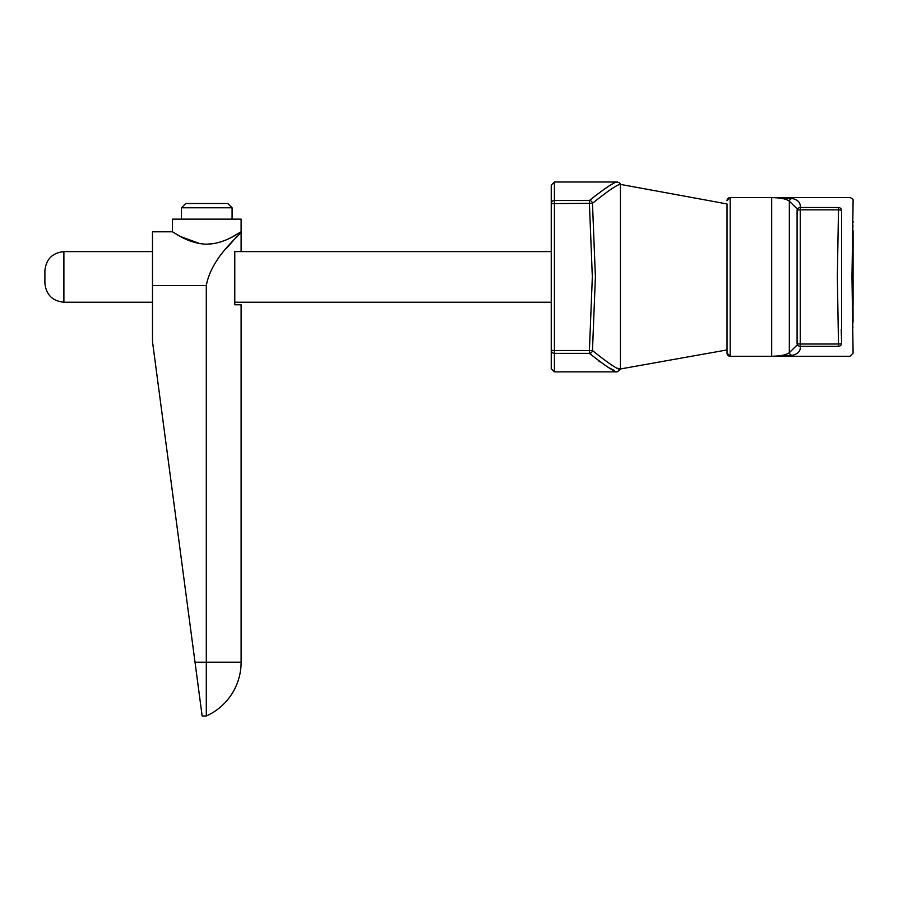<?xml version="1.0" encoding="UTF-8"?>
<svg xmlns="http://www.w3.org/2000/svg" width="898" height="898" viewBox="0 0 898 898"><rect width="100%" height="100%" fill="white"/><g stroke="black" fill="none" stroke-linecap="round" stroke-linejoin="round"><path stroke-width="1.35" d="M841.202 329.476L841.628 343.204C856.917 356.416 856.917 356.416 841.628 343.204L841.628 210.648C856.917 197.448 856.917 197.448 841.628 210.648A3.165 3.121 49.1 0 0 838.496 207.505C853.74 194.271 853.74 194.271 838.496 207.505L800.253 207.505A3.165 3.143 -165.5 0 0 797.188 209.863L797.301 208.998L789.331 201.197C786.738 199.008 780.856 197.796 771.685 197.582L792.429 198.525C798.131 199.928 800.735 202.926 800.253 207.505L800.253 344.024A3.165 0.819 -179.8 0 1 797.087 343.193A3.165 3.143 -14.5 0 0 800.253 346.347C800.735 350.938 798.131 353.924 792.429 355.327L771.685 356.281L730.186 356.281A3.165 3.165 180 0 1 727.021 353.116L727.021 203.936L620.282 184.348C620.608 183.54 619.586 182.754 617.229 181.991L554.414 181.991L554.414 200.501L589.414 200.501C604.915 188.243 614.176 182.07 617.229 181.991C614.142 182.092 604.87 188.254 589.414 200.501A3.165 3.031 47.8 0 1 592.478 203.307C607.98 190.904 617.252 184.584 620.282 184.348C617.285 184.561 608.013 190.881 592.478 203.307L595.396 276.932L592.478 350.557C607.98 362.96 617.252 369.269 620.282 369.505C617.285 369.291 608.013 362.972 592.478 350.557L589.414 350.512L592.332 276.932L589.414 203.341L551.249 203.599L551.249 185.156L554.414 181.991M727.021 349.928L620.428 368.966L620.428 184.887M551.249 276.932L551.249 270.601M551.249 307.935L551.249 359.189M551.249 194.664L551.249 245.917M592.478 350.557A3.165 3.031 132.2 0 1 589.414 353.352C604.915 365.621 614.176 371.783 617.229 371.873C614.142 371.772 604.87 365.598 589.414 353.352L554.414 353.352L554.414 371.873L551.249 368.708L551.249 203.599A3.165 3.098 0 0 1 554.414 200.501L554.414 350.512L589.414 350.512L589.414 353.352L590.794 354.598M598.988 361.265L599.561 361.681M607.856 367.147L614.558 370.683M620.428 368.966L617.622 368.236M592.478 203.307L589.414 203.341L589.414 200.501M554.414 353.352A3.165 3.098 180 0 1 551.249 350.254L554.414 350.512L554.414 353.352M44.9 283.263C46.112 294.712 52.432 301.043 63.893 302.244C52.432 301.043 46.112 294.712 44.9 283.263L44.9 270.601C46.112 259.152 52.432 252.821 63.893 251.608L63.893 302.244L152.503 302.244M234.782 302.244L551.249 302.244M44.9 270.601C46.112 259.152 52.432 252.821 63.893 251.608L152.503 251.608M231.022 237.611L241.113 231.796L241.113 251.608L234.782 251.608L551.249 251.608M729.939 197.582A3.165 3.165 180 0 1 730.186 197.582L730.186 197.582A3.165 3.165 180 0 0 727.021 200.748L727.021 200.737A3.165 3.165 0 0 1 730.186 197.582L849.935 197.571C852.483 198.447 853.538 199.502 853.1 200.737L851.978 276.943L853.1 353.116L849.935 356.281L730.186 356.281A3.165 3.165 180 0 1 727.021 353.116L727.021 203.936M852.932 225.521L852.797 229.349M771.685 197.582L730.186 197.582L771.685 197.582L771.685 356.281C780.856 356.057 786.738 354.845 789.331 352.656L797.301 344.866L797.188 344.001A3.165 3.165 0 0 1 797.087 343.193A3.165 0.819 -179.8 0 1 797.087 343.171L797.087 210.693A3.165 0.819 179.8 0 1 797.087 210.66L797.087 343.193M800.253 343.249L800.253 344.024L838.496 344.024L837.34 276.932L838.496 209.84L800.253 209.84A3.165 0.819 179.8 0 0 797.087 210.66A3.165 3.143 -165.5 0 1 797.188 209.863L797.188 209.863A3.165 3.165 0 0 0 797.087 210.66M727.021 200.737L730.186 197.571L730.186 356.281L772.1 356.281M772.841 356.281L773.75 356.27M775.176 356.259L784.83 356.046M838.496 346.347L838.496 344.024A3.165 0.819 178 0 0 841.628 343.204A3.165 3.121 130.9 0 1 838.496 346.347C853.74 359.582 853.74 359.582 838.496 346.347L800.253 346.347L800.253 344.024M792.429 198.525A3.165 3.143 107.3 0 0 789.331 201.197L789.331 352.656A3.165 3.143 72.7 0 0 792.429 355.327M729.748 356.248A3.165 3.165 0 0 1 727.021 353.116L730.186 356.281A3.165 3.165 0 0 1 729.939 356.27M852.797 229.36L853.066 322.135L852.359 286.653M853.089 305.039L853.089 246.58L852.797 324.504M853.1 246.58L853.1 230.696M185.729 203.509L227.8 203.509L232.088 207.786L181.452 207.786L185.729 203.509M232.088 219.134L232.088 207.786M181.452 219.134L181.452 207.786M241.113 231.796C241.068 231.257 225.623 243.897 206.776 244.177C187.839 243.874 172.517 231.28 172.427 231.796L172.427 219.134L241.113 219.134L241.113 231.796C242.561 233.491 211.647 255.571 206.304 285.609L206.304 662.208L195.012 662.208L202.151 716.009L152.503 341.689L152.503 231.796L172.427 231.796L180.318 236.455L199.805 243.605M226.476 248.42L236.848 236.511M206.91 244.177L213.623 243.616M226.622 239.665L230.943 237.644M202.151 716.009L206.304 716.009L206.304 662.208L241.113 662.208L241.113 304.781L234.782 304.781L234.782 251.608M838.496 207.505L838.496 209.84A3.165 0.819 -178 0 1 841.628 210.648M206.304 285.609L152.503 285.609M620.282 369.505L617.229 371.873L554.414 371.873M852.875 227.216L852.943 225.443M853.055 222.423L853.089 221.469M852.875 326.524L852.92 327.871M206.304 716.009A58.987 58.987 0 0 0 241.113 662.208"/></g></svg>

